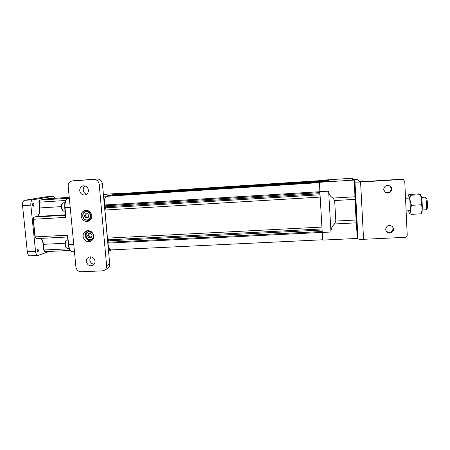 <?xml version="1.0" encoding="UTF-8"?>
<svg xmlns="http://www.w3.org/2000/svg" width="450" height="450" viewBox="0 0 450 450"><rect width="100%" height="100%" fill="white"/><g stroke="black" fill="none" stroke-linecap="round" stroke-linejoin="round"><path stroke-width="0.67" d="M319.978 193.714L105.367 206.82L104.541 205.841L104.462 204.986C104.198 200.042 104.912 197.151 106.605 196.307L319.466 182.582M319.916 192.617L104.541 205.841M320.04 194.788L105.457 207.827L105.367 206.82M320.175 197.089L104.918 210.032L105.457 207.827M321.924 227.081L107.471 238.123L108.36 239.833L108.45 240.829L107.848 242.269L322.183 231.508M322.037 228.943L108.36 239.833M322.099 230.006L108.45 240.829M119.042 193.905L119.571 193.641M319.984 180.692L119.059 193.714M319.956 180.894L117.737 193.989L116.016 194.597M319.478 182.357L108.315 196.155M319.759 181.434L114.283 194.709L112.033 195.435M319.967 181.108L115.993 194.349M112.011 195.182L319.759 181.789M319.556 182.064L108.366 195.941M322.768 239.777L111.043 249.907C109.485 249.643 108.444 247.382 107.927 243.112L107.848 242.269M107.471 238.123L104.918 210.032M329.372 181.654L328.191 180.63L319.838 181.17L319.781 181.783M330.007 181.614L328.224 179.814L328.207 180.27L319.95 180.804L319.967 181.159M328.207 180.27L329.771 181.631M328.162 181.243L319.641 181.794L319.483 182.301L328.14 181.744L328.162 181.243L328.686 181.699M328.191 180.63L319.759 181.417M328.179 180.872L329.102 181.671M354.409 180.596C354.701 180.551 355.478 192.634 355.416 196.279L354.898 196.779C354.96 192.909 354.133 180.039 353.829 180.09L328.14 181.744M334.665 200.554L333.073 198.079L354.898 196.779L354.983 199.356L334.665 200.554L335.818 221.079L356.079 220.005L354.983 199.356L355.511 199.282L356.608 219.915L356.079 220.005L356.282 222.834L334.536 223.971L335.818 221.079M334.536 223.971C332.083 226.209 330.891 228.893 330.964 232.014L328.635 191.188C328.922 194.31 330.401 196.611 333.073 198.079M357.092 234.956C357.868 243.984 357.604 230.619 356.844 223.217L357.581 236.424C357.683 238.044 357.486 238.719 356.979 238.461L322.83 240.092L322.239 232.447L330.964 232.014M328.224 179.814L320.108 180.338M352.62 180.157L352.333 178.239L320.096 180.332L319.95 180.804M328.635 191.188L319.866 191.728L322.239 232.447M319.866 191.728L319.483 182.301M120.15 193.596L119.301 193.376L106.577 196.009C104.822 196.875 104.079 199.879 104.355 205.014L107.82 243.157C108.36 247.584 109.434 249.936 111.054 250.206L111.994 249.862M387.934 192.847L387.63 192.471L385.639 192.594M426.42 198.135L426.476 198.174C427.382 198.731 427.905 207.99 427.072 208.648L427.056 208.665M422.201 210.037L426.049 209.756C427.039 208.98 426.409 197.843 425.34 197.19L421.487 197.336M407.902 198.129L408.308 195.553C408.589 194.996 408.909 195.446 409.258 196.898C410.552 201.96 410.574 215.859 409.309 213.3L408.617 210.786M409.354 213.362L411.289 214.357C410.22 211.444 410.316 208.434 411.587 205.318C410.029 202.022 409.646 198.675 410.434 195.272L408.746 194.704L409.033 194.49L418.584 193.922L420.407 194.377L420.159 194.698C421.74 197.955 422.151 201.308 421.386 204.767C422.426 207.765 422.297 210.786 420.992 213.834L421.228 213.57M420.699 194.816L421.228 196.194C422.348 200.126 422.685 210.966 421.746 212.552L421.706 212.636M420.992 213.834L411.289 214.357M421.386 204.767L411.587 205.318M420.159 194.698L410.434 195.272M69.362 198.686L67.691 198.793C65.655 199.676 64.766 202.652 65.031 207.72L65.964 217.373L65.576 216.034M67.556 236.469L67.691 235.209L68.619 244.783C69.199 249.154 70.425 251.466 72.298 251.719C68.782 250.729 69.159 248.192 68.316 244.755L73.761 244.524M385.599 229.444L386.398 231.576C388.524 234.591 393.986 232.689 393.632 229.039L392.642 226.676C388.98 224.477 386.629 225.399 385.599 229.444M392.541 226.569L393.182 228.482C392.079 232.571 389.711 233.443 386.083 231.103M383.653 189.551L385.346 192.527C388.89 193.871 391.022 192.718 391.731 189.056C391.618 187.644 390.932 186.576 389.678 185.861C386.235 184.866 384.227 186.092 383.653 189.551M389.638 185.839L391.292 188.781C390.589 192.409 388.479 193.556 384.964 192.234L385.346 192.527M354.606 181.648L354.988 182.132L360.585 182.059L363.572 239.304L404.994 237.341C406.395 237.144 407.132 236.368 407.211 235.018L404.769 181.502L403.301 179.539L401.822 179.19L402.924 179.387M357.069 179.263L353.042 179.522L357.053 179.252L359.494 181.845L401.822 179.19M363.572 239.304C360.309 239.417 358.453 239.254 357.992 238.821L357.57 237.493M353.064 179.696L353.391 180.107M402.339 179.404L360.585 182.059M37.057 250.892L37.749 249.013L38.554 250.374L37.862 252.253L37.057 250.892M32.366 204.789L33.013 203.023L33.902 204.508L33.255 206.274L32.366 204.789M27.304 251.741L35.544 251.342C35.91 253.941 36.726 255.313 37.991 255.459L29.807 255.847C28.513 255.701 27.681 254.334 27.304 251.741L22.551 205.667C22.393 202.646 23.029 200.869 24.452 200.329L45.546 196.864M55.001 198.276L53.162 196.363L45.354 196.875M24.452 200.329L32.681 199.8C31.292 200.334 30.679 202.118 30.836 205.144L22.551 205.667M37.991 255.459L49.236 251.438M35.544 251.342L30.836 205.144M32.681 199.8L53.072 196.369M86.631 194.259C84.673 193.629 83.537 192.251 83.222 190.131C83.121 188.347 83.756 186.958 85.129 185.968M79.729 190.699C80.353 193.708 82.114 195.126 85.005 194.957C87.334 194.304 88.481 192.69 88.448 190.119C87.857 187.183 86.147 185.754 83.329 185.833C80.899 186.435 79.701 188.055 79.729 190.699M94.202 264.223C91.716 263.947 90.242 262.53 89.775 259.965L90.698 256.804M86.411 261.512C87.345 265.061 89.466 266.361 92.784 265.404C94.388 264.499 95.147 263.07 95.051 261.124C94.163 257.642 92.087 256.32 88.808 257.164C87.12 258.053 86.321 259.498 86.411 261.512M99.18 184.23C98.595 181.125 96.812 179.516 93.819 179.409L72.259 180.922C69.508 181.536 68.147 183.341 68.175 186.339L75.921 266.985C76.494 269.989 78.238 271.581 81.152 271.761L102.246 270.883L104.237 270.332C105.93 269.303 106.723 267.744 106.616 265.663L99.18 184.23L102.42 183.746C101.846 180.681 100.086 179.1 97.138 178.999L72.495 180.9M72.259 180.922L76.084 180.467M106.616 265.663L109.716 264.054C109.817 266.108 109.035 267.643 107.364 268.661L107.28 268.706M81.169 216.219C82.069 220.157 84.392 221.844 88.155 221.287C90.658 220.331 91.867 218.436 91.789 215.601C90.951 211.77 88.695 210.054 85.022 210.459C82.384 211.354 81.096 213.272 81.169 216.219M86.062 220.05L89.162 220.86M86.164 210.308L83.931 212.569M83.081 236.447C84.082 240.57 86.541 242.218 90.45 241.386C92.7 240.339 93.774 238.511 93.673 235.89C92.734 231.868 90.343 230.192 86.513 230.867C84.133 231.862 82.986 233.724 83.081 236.447M87.66 230.625C85.933 231.795 85.134 233.482 85.258 235.682C85.967 239.197 88.026 240.924 91.429 240.868M109.716 264.054L102.42 183.746M91.266 237.336L89.179 236.419L88.521 235.429L88.987 234.377L89.179 236.419L89.837 237.409L91.277 237.308M89.617 233.606L88.987 234.377L89.325 233.618M89.837 237.409L88.869 237.763L91.131 237.645L92.064 235.536L90.742 233.544L88.487 233.662L87.553 235.772L88.521 235.429M88.869 237.763L87.553 235.772M88.099 217.637L86.051 216.72L85.388 215.724L85.854 214.656L86.051 216.72L86.709 217.721L88.11 217.62M86.636 213.773L85.854 214.656L86.237 213.795M86.709 217.721L85.725 217.997L88.003 217.862L88.942 215.724L87.615 213.716L85.337 213.851L84.397 215.989L85.388 215.724M85.725 217.997L84.397 215.989M88.965 211.067L85.629 211.629C80.91 212.619 82.361 220.641 87.165 220.14L87.171 220.14C82.384 220.618 80.944 212.608 85.629 211.629L86.366 211.511C91.069 211.005 92.627 218.869 88.048 219.988L91.159 218.796M107.927 243.112L322.234 232.408M319.86 191.706L104.462 204.986M106.605 196.307L319.466 182.627M119.447 193.641L320.001 180.641L119.329 193.657M356.839 223.172L356.608 219.921L356.844 223.189L356.282 222.834C356.788 227.7 357.283 238.86 356.979 238.461M352.89 178.718L353.109 180.129L352.733 178.386L352.316 178.251M355.416 196.346L356.608 219.921M119.301 193.376L103.388 194.406L119.424 193.359M103.551 196.2L106.577 196.009M70.194 207.399L64.772 207.703M65.559 216.326L64.727 207.72C64.727 203.67 64.468 200.261 67.641 198.799L67.551 198.827M68.361 244.727L67.489 236.227M33.233 219.246L35.252 236.931L36.371 238.607M47.745 198.748L39.876 200.104L39.178 202.185L39.763 207.962C40.022 212.664 39.083 215.499 36.939 216.472L34.189 217.097L33.457 219.274L65.964 217.373M65.458 215.246L34.116 217.108L36.804 216.501M65.413 214.779L36.872 216.478C38.779 215.696 39.651 212.856 39.482 207.962L39.532 207.945M35.027 236.886L67.691 235.209M61.481 206.618L39.482 207.962L38.953 202.174M65.717 200.492L38.902 202.191C38.976 200.638 39.285 199.946 39.831 200.109L47.576 198.771M69.311 198.208L39.831 200.109M43.189 244.277L43.993 250.031L45.056 251.623M41.108 238.371C42.334 239.591 43.104 241.577 43.419 244.328L65.138 243.231M47.661 198.754L69.233 197.353L47.661 198.754M43.762 249.981L69.238 248.799M64.957 202.691L63.157 202.804C62.038 203.169 61.543 204.694 61.672 207.382C62.004 209.773 62.691 211.039 63.737 211.191C62.454 210.881 61.718 209.616 61.526 207.382L62.781 210.662M61.549 207.371L62.286 203.451M65.312 244.761C65.61 246.994 66.246 248.175 67.224 248.31C66.032 248.034 65.34 246.847 65.16 244.749C64.935 242.117 65.509 240.519 66.881 239.957C65.711 240.351 65.188 241.948 65.312 244.761M66.302 247.776L65.188 244.761M65.183 244.732C65.053 242.854 65.323 241.47 66.004 240.576M357.992 238.821L354.988 182.132M93.819 179.409L97.138 178.999M363.251 181.648L363.077 180.9L363.324 181.648M90.107 230.996L88.459 231.559C84.066 232.841 85.719 240.339 90.293 239.884C85.736 240.311 84.099 232.83 88.459 231.559L91.328 231.688M92.711 233.151L89.432 231.638C84.493 231.711 85.286 240.114 90.18 239.67C92.357 239.349 93.516 238.044 93.662 235.744M93.549 237.741L91.485 239.631L90.304 239.884M86.288 211.792C81.315 211.899 82.119 220.393 87.047 219.915C92.025 219.831 91.232 211.297 86.288 211.792M353.812 180.084L354.246 180.242L354.87 184.494L355.511 199.282M111.054 250.206L108.472 250.329M426.476 198.174L425.34 197.19M427.072 208.648L426.049 209.756M410.209 210.696L406.114 210.921M409.489 198.039L405.534 198.27M408.341 195.486L408.729 194.732M420.744 194.889L420.407 194.377M421.746 212.552L421.206 213.615M67.562 236.981L36.264 238.624L34.971 236.914L33.176 219.268C33.142 217.856 33.452 217.131 34.116 217.108M70.116 250.431L44.932 251.646L43.718 250.009L43.138 244.311C42.812 241.566 42.081 239.586 40.939 238.382M74.441 251.618L72.298 251.719M65.053 211.112L63.737 211.191M63.157 202.804C61.83 203.355 61.284 204.885 61.526 207.382M69.024 248.22L67.224 248.31M67.843 239.906L66.881 239.957M386.151 231.221L386.398 231.576M402.778 179.325L403.301 179.539M45.45 196.864L53.162 196.363M104.237 270.332L107.364 268.661M358.858 181.17L363.077 180.9M91.485 239.631L90.293 239.884"/></g></svg>
